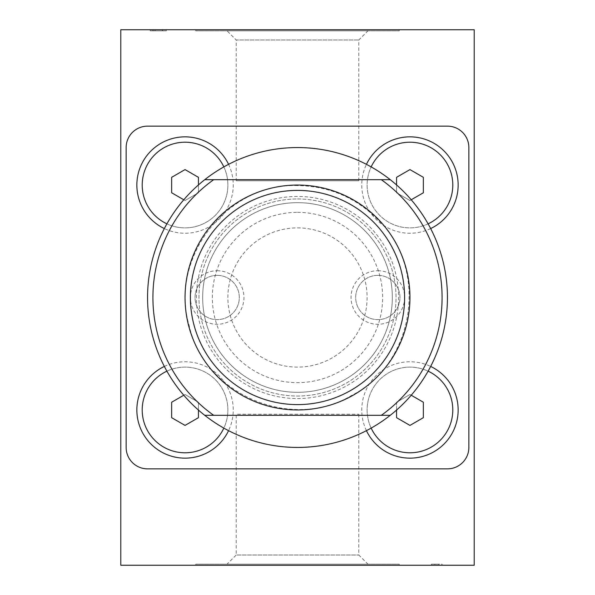 <?xml version="1.0" encoding="UTF-8"?>
<svg xmlns="http://www.w3.org/2000/svg" width="595" height="595" viewBox="0 0 595 595"><rect width="100%" height="100%" fill="white"/><g stroke="black" fill="none" stroke-linecap="round" stroke-linejoin="round"><path stroke-width="0.45" stroke-dasharray="2.98 2.23" d="M126.14 147.56L126.14 447.44A21.42 21.42 0 0 0 147.56 468.86L447.44 468.86A21.42 21.42 0 0 0 468.86 447.44L468.86 147.56A21.42 21.42 0 0 0 447.44 126.14L147.56 126.14A21.42 21.42 0 0 0 126.14 147.56M120.785 565.25L120.785 29.75L474.215 29.75L474.215 565.25L120.785 565.25M217.175 270.725A26.775 26.775 0 0 1 240.365 310.887A26.775 26.775 0 0 1 193.985 310.887A26.775 26.775 0 0 1 217.175 270.725M377.825 270.725A26.775 26.775 0 0 1 401.015 310.887A26.775 26.775 0 0 1 354.635 310.887A26.775 26.775 0 0 1 377.825 270.725M434.856 565.25L442.085 565.25L434.856 565.25L434.856 564.179L431.375 564.179L431.375 565.25L431.375 564.179L442.085 564.179L442.085 565.25L442.085 564.179L438.604 564.179L438.604 565.25L438.604 564.179L434.856 564.179L434.856 565.25L434.856 564.179L431.375 564.179L431.375 565.25L431.375 564.179L434.856 564.179M195.755 565.25L399.245 565.25L195.755 565.25L195.755 564.179L399.245 564.179L195.755 564.179M162.554 29.75L150.238 29.75L166.303 29.75L153.986 29.75L162.554 29.75L162.554 30.821L166.303 30.821L166.303 29.75L166.303 30.821L150.238 30.821L162.368 30.821L162.368 29.75M195.755 29.75L399.245 29.75L195.755 29.75L195.755 30.821L399.245 30.821L195.755 30.821M228.569 164.346A48.195 48.195 0 0 1 164.346 228.569M430.654 228.569A48.195 48.195 0 0 1 366.431 164.346M164.346 366.431A48.195 48.195 0 0 1 228.569 430.654M366.431 430.654A48.195 48.195 0 0 1 430.654 366.431M297.5 398.568A101.068 101.068 0 0 0 398.568 297.5A101.068 101.068 0 0 0 297.5 196.432A101.068 101.068 0 0 0 196.432 297.5A101.068 101.068 0 0 0 297.5 398.568M297.5 185.045A112.455 112.455 0 0 1 394.887 353.728A112.455 112.455 0 0 1 200.113 353.728A112.455 112.455 0 0 1 297.5 185.045A112.455 112.455 0 0 1 394.887 353.728A112.455 112.455 0 0 1 200.113 353.728A112.455 112.455 0 0 1 297.5 185.045A112.455 112.455 0 0 1 394.887 353.728A112.455 112.455 0 0 1 200.113 353.728A112.455 112.455 0 0 1 297.5 185.045M297.5 202.664A94.836 94.836 0 0 1 379.625 344.914A94.836 94.836 0 0 1 215.375 344.914A94.836 94.836 0 0 1 297.5 202.664A94.836 94.836 0 0 1 379.625 344.914A94.836 94.836 0 0 1 215.375 344.914A94.836 94.836 0 0 1 297.5 202.664M297.5 147.56A149.94 149.94 0 0 1 427.351 372.47A149.94 149.94 0 0 1 167.649 372.47A149.94 149.94 0 0 1 297.5 147.56M297.5 227.885A69.615 69.615 0 0 1 357.788 332.308A69.615 69.615 0 0 1 237.212 332.308A69.615 69.615 0 0 1 297.5 227.885A69.615 69.615 0 0 1 357.788 332.308A69.615 69.615 0 0 1 237.212 332.308A69.615 69.615 0 0 1 297.5 227.885M213.679 415.31L381.321 415.31M381.321 179.69L213.679 179.69M236.215 180.761L358.785 180.761L236.215 180.761L236.215 39.991L358.785 39.991L236.215 39.991L227.045 30.821L367.955 30.821L227.045 30.821M227.045 564.179L367.955 564.179L227.045 564.179L236.215 555.009L358.785 555.009L236.215 555.009L236.215 414.239L358.785 414.239L236.215 414.239M377.825 275.366A22.134 22.134 0 0 1 396.999 308.567A22.134 22.134 0 0 1 358.651 308.567A22.134 22.134 0 0 1 377.825 275.366A22.134 22.134 0 0 1 396.999 308.567A22.134 22.134 0 0 1 358.651 308.567A22.134 22.134 0 0 1 377.825 275.366M217.175 275.366A22.134 22.134 0 0 1 236.349 308.567A22.134 22.134 0 0 1 198.001 308.567A22.134 22.134 0 0 1 217.175 275.366A22.134 22.134 0 0 1 236.349 308.567A22.134 22.134 0 0 1 198.001 308.567A22.134 22.134 0 0 1 217.175 275.366M371.154 428.103A42.84 42.84 0 0 1 409.955 367.115A42.84 42.84 0 0 1 447.053 431.375A42.84 42.84 0 0 1 372.857 431.375A42.84 42.84 0 0 1 428.103 371.154M411.219 395.229L409.955 394.5L396.568 402.227L396.568 410.052M166.898 371.154A42.84 42.84 0 0 1 222.143 431.375A42.84 42.84 0 0 1 147.947 431.375A42.84 42.84 0 0 1 185.045 367.115A42.84 42.84 0 0 1 223.846 428.103M198.433 410.052L198.433 402.227L185.045 394.5L183.781 395.229M409.955 142.205A42.84 42.84 0 0 1 447.053 206.465A42.84 42.84 0 0 1 372.857 206.465A42.84 42.84 0 0 1 409.955 142.205M428.103 223.846A42.84 42.84 0 0 1 371.154 166.898M396.568 184.948L396.568 192.773L409.955 200.5L411.219 199.771M185.045 142.205A42.84 42.84 0 0 1 222.143 206.465A42.84 42.84 0 0 1 147.947 206.465A42.84 42.84 0 0 1 185.045 142.205M223.846 166.898A42.84 42.84 0 0 1 166.898 223.846M183.781 199.771L185.045 200.5L198.433 192.773L198.433 184.948M396.568 177.317L396.568 192.773L409.955 200.5L423.343 192.773L423.343 177.317L409.955 169.59L396.568 177.317M171.658 177.317L171.658 192.773L185.045 200.5L198.433 192.773L198.433 177.317L185.045 169.59L171.658 177.317M171.658 402.227L171.658 417.683L185.045 425.41L198.433 417.683L198.433 402.227L185.045 394.5L171.658 402.227M396.568 402.227L396.568 417.683L409.955 425.41L423.343 417.683L423.343 402.227L409.955 394.5L396.568 402.227M162.368 30.821L150.238 30.821L150.238 29.75L150.238 30.821L166.303 30.821L166.303 29.75M166.303 30.821L155.317 30.821L155.317 29.75M162.554 30.821L155.317 30.821M297.5 198.968A98.532 98.532 0 0 1 382.83 346.766A98.532 98.532 0 0 1 212.17 346.766A98.532 98.532 0 0 1 297.5 198.968A98.532 98.532 0 0 1 382.83 346.766A98.532 98.532 0 0 1 212.17 346.766A98.532 98.532 0 0 1 297.5 198.968M297.5 212.356A85.145 85.145 0 0 1 371.235 340.072A85.145 85.145 0 0 1 223.765 340.072A85.145 85.145 0 0 1 297.5 212.356M152.729 30.821L152.729 29.75M297.5 185.581C227.089 183.067 169.151 257.761 189.098 325.331C204.167 394.158 290.933 431.702 351.414 395.578C414.328 363.857 429.114 270.487 379.089 220.886C356.755 197.875 329.563 186.109 297.5 185.581M358.785 180.761L358.785 39.991L367.955 30.821M399.245 30.821L399.245 29.75M399.245 565.25L399.245 564.179M358.785 414.239L358.785 555.009L367.955 564.179M150.238 30.821L150.238 29.75M153.986 30.821L153.986 29.75"/><path stroke-width="0.89" d="M213.679 415.31A144.585 144.585 0 0 1 213.679 179.69L204.747 179.69A149.94 149.94 0 0 0 204.747 415.31L390.253 415.31A149.94 149.94 0 0 0 390.253 179.69L381.321 179.69A144.585 144.585 0 0 1 381.321 415.31L390.253 415.31A149.94 149.94 0 0 1 204.747 415.31L213.679 415.31M474.215 29.75L120.785 29.75L120.785 565.25L474.215 565.25L474.215 29.75M126.14 147.56L126.14 447.44A21.42 21.42 0 0 0 147.56 468.86L447.44 468.86A21.42 21.42 0 0 0 468.86 447.44L468.86 147.56A21.42 21.42 0 0 0 447.44 126.14L147.56 126.14A21.42 21.42 0 0 0 126.14 147.56M164.346 228.569A48.195 48.195 0 0 1 185.045 136.85A48.195 48.195 0 0 1 228.569 164.346M366.431 164.346A48.195 48.195 0 0 1 456.967 174.432A48.195 48.195 0 0 1 430.654 228.569M228.569 430.654A48.195 48.195 0 0 1 150.966 444.034A48.195 48.195 0 0 1 164.346 366.431M430.654 366.431A48.195 48.195 0 0 1 444.034 444.034A48.195 48.195 0 0 1 366.431 430.654M297.5 190.4A107.1 107.1 0 0 1 390.253 351.05A107.1 107.1 0 0 1 204.747 351.05A107.1 107.1 0 0 1 297.5 190.4M297.5 185.045A112.455 112.455 0 0 1 394.887 353.728A112.455 112.455 0 0 1 200.113 353.728A112.455 112.455 0 0 1 297.5 185.045M381.321 179.69L204.747 179.69A149.94 149.94 0 0 1 390.253 179.69L381.321 179.69M428.103 371.154A42.84 42.84 0 0 1 440.248 440.248A42.84 42.84 0 0 1 371.154 428.103M396.568 410.052L396.568 417.683L409.955 425.41L423.343 417.683L423.343 402.227L411.219 395.229M223.846 428.103A42.84 42.84 0 0 1 154.752 440.248A42.84 42.84 0 0 1 166.898 371.154M183.781 395.229L171.658 402.227L171.658 417.683L185.045 425.41L198.433 417.683L198.433 410.052M371.154 166.898A42.84 42.84 0 0 1 451.776 175.748A42.84 42.84 0 0 1 428.103 223.846M411.219 199.771L423.343 192.773L423.343 177.317L409.955 169.59L396.568 177.317L396.568 184.948M166.898 223.846A42.84 42.84 0 0 1 185.045 142.205A42.84 42.84 0 0 1 223.846 166.898M198.433 184.948L198.433 177.317L185.045 169.59L171.658 177.317L171.658 192.773L183.781 199.771"/></g></svg>

